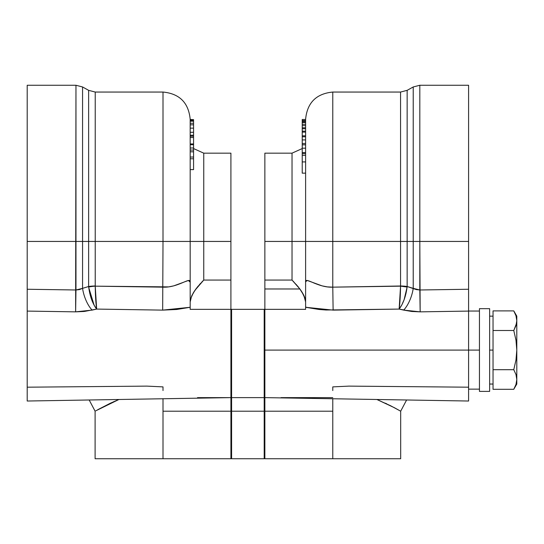 <?xml version="1.0" encoding="UTF-8"?>
<svg xmlns="http://www.w3.org/2000/svg" width="544" height="544" viewBox="0 0 544 544"><rect width="100%" height="100%" fill="white"/><g stroke="black" fill="none" stroke-linecap="round" stroke-linejoin="round"><path stroke-width="0.82" d="M413.222 86.965L419.818 85.258L419.818 241.441L413.222 241.441L413.222 86.965L413.222 241.441L413.222 86.965L407.15 90.338L407.15 241.441L413.222 241.441L413.222 288.354A20.373 8.391 -71.5 0 1 403.668 310.1L399.14 309.08L333.118 310.121L332.778 287.157L332.778 241.441L400.554 241.441L400.554 92.052L332.778 92.052L332.778 241.441L305.612 241.441L305.612 282.2L306 280.792L307.346 280.48L322.075 285.865L327.311 286.885L332.778 287.157L400.554 286.164L399.14 309.08C399.942 303.294 400.418 295.657 400.554 286.164L407.102 287.048A13.58 4.06 3.6 0 0 400.554 286.164L400.554 241.441L332.778 241.441L332.778 287.157L400.554 286.001A13.58 4.053 180 0 1 407.15 286.504L407.102 287.048C405.838 296.398 403.186 303.742 399.14 309.08L403.668 310.1L399.14 309.08L401.832 304.905L404.206 299.479L406.021 293.318L407.15 286.504L416.35 289.598L419.818 289.986L468.588 289.252L468.588 241.441L419.818 241.441L420.158 311.855L411.747 311.474L399.14 309.08L326.012 310.005L319.008 309.468L305.612 307.278L305.612 309.346L264.867 309.346L264.867 350.091L468.588 350.091L468.588 311.086L420.158 311.855L419.818 289.986L419.818 241.441L468.588 241.441L468.588 85.258L468.588 311.086L420.158 311.855L403.668 310.1A20.373 8.391 -71.5 0 0 413.222 288.354A20.373 8.391 108.5 0 1 403.668 310.1A20.373 8.391 108.5 0 0 413.222 288.354L419.818 289.986L468.588 289.252L468.588 350.091L479.454 350.091L264.867 350.091L264.867 397.623L264.867 288.98L299.873 288.98L303.851 295.433L305.612 301.913L305.13 298.758L302.029 292.135L298.01 286.593L292.033 280.065L292.033 241.441L264.867 241.441L264.867 280.065L292.033 280.065L292.033 153.163L302.219 148.566M264.867 307.795L264.867 280.065L292.033 280.065L299.873 288.98L264.867 288.98L264.867 153.163L264.867 241.441L292.033 241.441L292.033 153.163L292.033 241.441L332.778 241.441L332.778 92.052L332.778 241.441M305.612 303.851L305.612 119.211L305.612 241.441L292.033 241.441M414.732 289.061L414.147 288.81M413.222 241.441L400.554 241.441L407.15 241.441L407.15 90.338L407.15 286.504L413.222 288.354L413.222 241.441L419.818 241.441L419.818 85.258L419.818 241.441M400.554 241.441L400.554 286.001A13.58 4.053 -0 0 1 407.15 286.504L407.15 241.441M305.612 173.148L302.219 173.148L305.612 173.148M292.998 281.037L293.706 281.765M298.554 287.259L297.439 285.899M299.628 288.653L299.356 288.293M300.383 289.68L301.594 291.441M302.355 292.665L303.436 294.59M304.014 295.773L304.864 297.894M305.177 298.914L305.612 301.913L304.048 295.854M514.481 312.188L515.984 315.738L513.767 310.889L493.034 310.889L493.034 389.3L513.767 389.3L493.034 389.3L493.034 350.091L489.641 350.091L493.034 350.091L493.034 330.487L513.767 330.487L515.984 340.211L516.8 350.091L515.977 360.04L513.767 369.696L515.984 374.544L513.767 369.696L493.034 369.696L513.767 369.696L515.977 360.04L513.767 369.696L515.984 374.544L516.8 379.494L515.984 384.452L516.8 379.494L516.8 320.688L515.984 325.645L513.767 330.487L493.034 330.487L493.034 310.889L513.767 310.889L515.984 315.738L516.78 319.967M427.285 311.746L420.158 311.855L419.818 289.986L420.158 311.855M197.526 397.623L230.914 397.623L230.914 309.346L190.176 309.346L230.914 309.346L230.914 397.623L230.914 396.943L231.594 397.623L231.594 350.091L230.914 350.091L231.594 350.091L231.594 309.346L230.914 309.346L305.612 309.346L305.612 294.977M190.176 119.802L190.176 241.441L203.755 241.441L203.755 153.163L203.755 241.441L190.176 241.441L190.176 119.211L190.176 309.346L190.176 307.278L176.78 309.468L162.67 310.121L163.01 241.441L190.176 241.441L163.01 241.441L163.01 92.052L163.01 241.441L88.631 241.441L88.631 90.338L88.631 241.441L95.227 241.441L95.227 92.052L95.227 286.001A13.58 4.053 0 0 0 88.631 286.504L88.631 241.441L82.566 241.441L82.566 288.354L88.631 286.504L88.631 90.338L95.227 92.052L95.227 241.441L163.01 241.441L163.01 92.052L95.227 92.052M88.631 90.338L82.566 86.965L82.566 241.441L88.631 241.441M68.503 311.746L75.63 311.855L75.97 85.258L75.97 241.441L75.97 85.258L27.2 85.258L27.2 241.441L75.97 241.441L75.97 289.986L79.444 289.598L82.566 288.354L82.566 241.441L75.97 241.441L82.566 241.441L82.566 86.965L82.566 241.441M188.353 280.493L187.02 280.854M173.726 285.865L183.627 282.241M169.17 286.79L173.706 285.865M193.569 150.062L193.569 169.606L190.176 169.606L193.569 169.606L193.569 158.773L190.176 158.773L193.569 158.773L193.569 157.032L190.176 157.032L193.569 157.032L193.569 151.803L190.176 151.803L193.569 151.803L193.569 150.062L190.176 150.062L193.569 150.062L193.569 148.002L190.176 148.002L193.569 148.002L193.569 144.738L190.176 144.738L193.569 144.738L193.569 143.997M230.914 153.163L230.914 241.441L203.755 241.441L230.914 241.441L230.914 153.163L203.755 153.163L203.755 280.065L197.003 287.552L193.127 293.175L190.563 299.112L190.176 301.913L191.61 296.14L194.963 290.299L203.755 280.065L230.914 280.065L230.914 309.346M194.596 290.843L191.74 295.854M196.153 288.653L195.446 289.619M190.176 290.557L190.176 307.278L162.67 310.121L96.648 309.08L84.558 311.413M332.778 398.759L332.778 411.21L264.194 411.21L264.194 458.742L231.594 458.742L230.914 458.062L231.594 458.742L231.594 411.21L230.914 411.21L230.914 458.742L230.914 411.21L163.01 411.21L163.01 398.759M230.914 397.888L230.914 411.21L163.01 411.21L163.01 458.742L230.914 458.742L95.105 458.742L163.01 458.742L163.01 398.657M84.048 311.467L75.63 311.855L27.2 311.086L27.2 401.023L89.182 399.99L95.105 411.21L95.105 458.742M27.2 401.023L230.914 397.623L230.914 411.21L231.594 411.21L231.594 458.742L264.194 458.742L264.867 458.062L264.194 458.742L264.194 397.623L264.867 396.943L264.194 397.623L264.194 411.21L231.594 411.21L264.867 411.21L264.867 397.623L468.588 401.023L468.588 350.091L468.588 401.003M203.755 241.441L203.755 280.065L230.914 280.065L230.914 241.441L230.914 284.934M200.756 283.172L199.492 284.573M203.755 280.065L201.722 282.139M79.438 289.598L75.97 289.986L82.566 288.354A20.373 8.391 -108.5 0 0 92.12 310.1L75.63 311.855L27.2 311.086L27.2 289.252L75.97 289.986L75.63 311.855M27.2 400.969L27.2 85.258M27.2 381.929L27.2 387.192L146.928 386.118L163.01 386.886L163.01 390.551M163.01 241.441L162.67 310.121L96.648 309.08L95.234 286.164L163.01 287.157C178.085 287.898 191.08 276.121 190.176 282.2L190.176 288.014M95.227 241.441L95.234 286.164C95.363 295.535 95.839 303.171 96.648 309.08L92.12 310.1A20.373 8.391 71.5 0 1 82.566 288.354L88.631 286.504L89.767 293.318L91.582 299.479L93.956 304.905L96.648 309.08C92.562 303.62 89.91 296.276 88.686 287.048A13.58 4.06 176.4 0 1 95.234 286.164L168.477 286.885M113.349 401.853L113.9 401.608M95.785 410.822L118.918 399.493L110.412 403.192L97.723 409.72M95.248 287.266L95.275 288.762M95.316 290.442L95.683 298.921M96.104 304.456L96.376 307.034M190.176 307.278L190.176 304.762M190.176 296.868L190.176 295.011M190.176 283.655L190.176 282.39M190.176 282.2L188.435 280.48L189.788 280.792L190.176 282.2L190.176 241.441M27.2 294.957L27.2 301.111M27.2 301.845L27.2 311.086M91.582 299.479L89.767 293.318L88.631 286.504A13.58 4.053 180 0 1 95.227 286.001L95.234 286.164A13.58 4.06 -3.6 0 0 88.686 287.048M190.611 298.914L190.917 297.915M191.774 295.773L192.352 294.59M193.433 292.665L194.194 291.441M195.405 289.68L196.432 288.293M197.234 287.259L198.349 285.899M199.328 284.764L200.097 283.893M190.176 143.956L193.569 143.956L193.569 137.496L190.176 137.496L193.569 137.496L193.569 136.184L190.176 136.184L193.569 136.184L193.569 135.238L190.176 135.238L193.569 135.238L193.569 150.321M193.569 123.264L193.569 135.442L193.569 132.28L190.176 132.28L193.569 132.28L193.569 128.132L190.176 128.132L193.569 128.132L193.569 124.834L190.176 124.834L193.569 124.834L193.569 123.264L190.176 123.264L193.569 123.264L193.569 121.19L190.176 121.19L193.569 121.19L193.569 120.544L190.176 120.544L193.569 120.544L193.569 120.136L190.176 120.136L193.569 119.966L190.176 119.966L193.569 119.966L193.569 123.61M193.569 119.639L190.176 119.496L193.569 119.639M184.416 281.901L188.435 280.48M75.97 241.441L27.2 241.441L27.2 289.252L75.97 289.986M88.747 287.592L94.132 305.238M95.275 307.176L96.621 309.046M264.867 309.346L264.194 309.346L264.194 397.623L264.194 309.346L231.594 309.346L231.594 411.21L231.594 397.623L264.194 397.623L231.594 397.623L230.914 396.943M516.8 384.044L513.767 389.3L515.984 384.452L516.8 379.494L516.8 384.044L516.8 350.091L515.977 360.04L513.767 369.696L515.984 374.537L516.8 379.494L515.984 384.452L513.767 389.3L515.141 386.634M513.89 330.269L516.589 323.177L515.984 325.638L516.8 320.688L516.8 316.139L516.786 320.096M516.589 376.999L516.501 376.53L516.589 376.999M516.399 317.24L516.229 316.56M516.8 350.091L515.984 340.211L513.767 330.487L515.984 340.211L516.8 350.091L516.8 320.688L515.984 315.738L516.8 320.688L516.8 316.139L513.767 310.889M489.641 391.388L489.641 308.672L489.641 391.388L479.454 391.388L489.641 391.388M479.454 308.672L479.454 391.388L479.454 308.672L489.641 308.672M515.984 374.544L516.8 379.494M515.984 325.638L516.8 320.688M513.767 389.293L514.481 387.994M514.61 387.736L515.114 386.689M516.514 382.398L516.399 382.942M516.589 323.177L516.501 323.66M514.61 312.446L515.114 313.494M302.219 119.496L302.219 120.571L305.612 120.571L302.219 120.571L302.219 121.088L302.219 119.496L305.612 119.496L302.219 119.496M302.219 122.067L305.612 122.067L302.219 122.067L302.219 124.297L302.219 121.088L305.612 121.088L302.219 121.088M302.219 122.516L305.612 122.516L302.219 122.516M302.219 124.297L302.219 128.751L302.219 127.772L305.612 127.772L302.219 127.772L302.219 125.657L305.612 125.657L302.219 125.657L302.219 124.297L305.612 124.297L302.219 124.297M302.219 131.138L305.612 131.138L302.219 131.138L302.219 135.823L302.219 128.751L305.612 128.751L302.219 128.751M302.219 132.117L305.612 132.117L302.219 132.117M305.612 135.823L302.219 135.823L302.219 136.782L302.219 135.871M302.219 138.094L302.219 139.924L302.219 136.782L305.612 136.782L302.219 136.782L302.219 137.374M305.612 143.473L302.219 143.473L302.219 139.924L305.612 139.924L302.219 139.924L302.219 141.012M302.219 142.106L302.219 143.677M302.219 143.494L302.219 145.5M302.219 146.282L302.219 173.148L302.219 161.922L305.612 161.922L302.219 161.922L302.219 155.285L305.612 155.285L302.219 155.285L302.219 153.598L305.612 153.598L302.219 153.598L302.219 152.558L305.612 152.558L302.219 152.558L302.219 148.179L305.612 148.179L302.219 148.179L302.219 144.833L305.612 144.833L302.219 144.833L305.612 144.772L302.219 144.772L302.219 143.534M404.097 299.764L407.075 287.273M400.547 286.348L400.459 290.952M400.357 293.937L399.908 301.798M312.236 282.275L307.435 280.493M306 280.792L307.353 280.48L305.653 281.642M305.612 285.26L305.612 286.042M305.612 296.881L305.612 298.268M305.612 307.129L319.008 309.468M305.612 288.218L305.612 282.2C304.694 276.121 317.689 287.898 332.778 287.157L333.118 310.121L305.612 307.278L305.612 304.762M332.778 390.551L332.778 386.886L348.86 386.118L468.588 387.192M406.606 399.99L400.683 411.21L394.291 407.653L376.897 399.493M332.778 287.157L327.311 286.885L322.075 285.865M314.867 283.397L313.154 282.669M312.868 282.547L312.508 282.39M296.596 284.913L296.296 284.573M301.192 290.843L300.342 289.619M468.588 301.845L468.588 298.724M400.044 410.842L390.708 405.797L376.87 399.493M385.431 403.22L386.709 403.825M332.778 458.742L400.683 458.742L332.778 458.742L332.778 411.21L332.778 458.742L264.867 458.742L332.778 458.742M332.778 398.657L332.778 411.21L264.867 411.21L264.867 458.742L264.867 397.888M332.778 397.623L281.044 397.623M411.74 311.467L403.668 310.1M305.612 293.202L305.612 289.748M305.612 241.441L305.612 119.802M264.867 397.222L264.867 398.031M419.818 85.258L468.588 85.258M264.867 153.163L292.033 153.163M332.778 92.052C316.282 93.663 307.224 102.714 305.612 119.211M407.15 90.338L400.554 92.052M479.454 389.137L468.588 389.137M489.641 384.044L493.034 384.044M82.566 86.965L75.97 85.258M163.01 92.052C179.506 93.663 188.564 102.714 190.176 119.211M203.755 153.163L193.569 148.566M493.034 316.139L489.641 316.139M479.454 311.046L468.588 311.046M400.683 411.21L400.683 458.742"/></g></svg>

